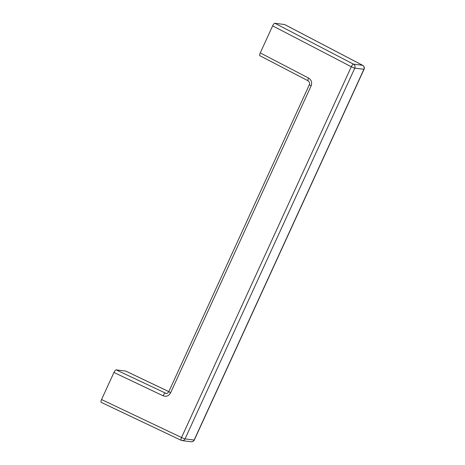<?xml version="1.0" encoding="UTF-8"?>
<svg xmlns="http://www.w3.org/2000/svg" width="465" height="465" viewBox="0 0 465 465"><rect width="100%" height="100%" fill="white"/><g stroke="black" fill="none" stroke-linecap="round" stroke-linejoin="round"><path stroke-width="0.7" d="M309.487 84.793L311.097 85.949C312.288 82.561 311.44 79.922 308.551 78.039L260.249 52.917L272.647 25.837C273.455 24.203 274.187 23.337 274.85 23.25L284.65 24.564M260.249 52.917C259.604 54.422 259.476 55.358 259.871 55.713L259.97 55.748M101.271 402.37L101.184 402.347C100.777 401.998 100.899 401.063 101.55 399.54L113.948 372.459C114.756 370.826 115.494 369.966 116.151 369.873L125.771 371.093L168.842 391.64M116.151 369.873L165.68 393.221M113.948 372.459L163.076 395.785C163.854 394.146 164.564 393.274 165.209 393.163L166.034 393.407C166.784 393.75 167.702 393.192 168.795 391.733L309.312 84.816C309.928 83.404 309.521 82.061 308.109 80.805L259.871 55.713M308.551 78.039C307.836 79.666 307.72 80.596 308.202 80.834M163.076 395.785C166.301 396.941 168.801 395.971 170.579 392.867L311.097 85.949M101.55 399.54L181.542 437.513L351.296 66.739L272.647 25.837M170.579 392.867L168.969 391.71M274.85 23.25L353.516 64.164L362.619 65.321A2.993 2.831 97.2 0 1 363.886 69.279L194.132 440.053A2.993 2.831 -82.8 0 1 191.202 441.75A2.993 2.993 0 0 0 194.3 440.024A2.993 0.302 -155.4 0 1 194.132 440.053L185.029 438.896A2.993 0.302 24.6 0 1 181.542 437.513A2.993 0.901 115.4 0 0 181.199 440.332A2.993 0.901 115.4 0 0 181.286 440.355A2.993 2.831 -82.8 0 0 185.029 438.896L354.783 68.123A2.993 0.302 -155.4 0 1 351.296 66.739A2.993 0.889 117.5 0 1 353.516 64.164A2.993 2.831 97.2 0 1 354.783 68.123L363.886 69.279A2.993 0.302 24.6 0 0 364.054 69.25A2.993 2.993 0 0 0 362.723 65.356A2.993 0.942 -62.4 0 1 362.822 65.437M284.47 24.471L362.619 65.321A2.993 0.942 -62.4 0 1 362.723 65.356L284.568 24.5M165.871 393.303L166.505 393.466M125.864 371.122L168.847 391.623M101.184 402.347L181.199 440.332A2.993 2.993 0 0 0 182.106 440.599L191.202 441.75M194.3 440.024L364.054 69.25"/></g></svg>

